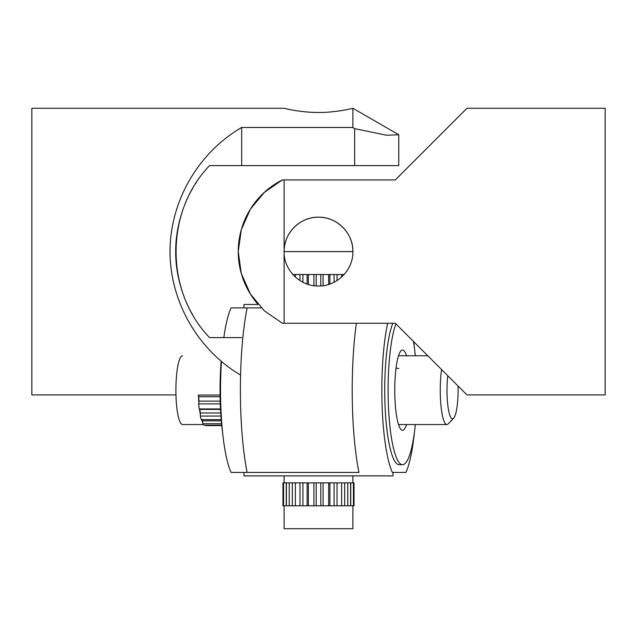 <?xml version="1.0" encoding="UTF-8"?>
<svg xmlns="http://www.w3.org/2000/svg" width="637" height="637" viewBox="0 0 637 637"><rect width="100%" height="100%" fill="white"/><g stroke="black" fill="none" stroke-linecap="round" stroke-linejoin="round"><path stroke-width="0.96" d="M192.812 315.004C186.442 304.9 175.374 279.412 175.708 251.599C175.374 223.778 186.442 198.29 192.812 188.186C186.442 198.29 175.374 223.778 175.708 251.599C175.374 279.412 186.442 304.9 192.812 315.004M196.124 182.803L195.559 183.671M241.678 337.594L209.573 337.594C164.927 291.443 164.927 211.747 209.573 165.604L398.762 165.604L398.762 134.749L352.898 108.274C353.32 108.147 336.925 112.558 318.5 112.462C300.075 112.558 283.68 108.147 284.102 108.274L31.85 108.274L31.85 394.924L175.963 394.924M240.587 375.082C197.462 349.586 169.872 301.062 170.015 250.962C170.31 200.862 198.33 152.585 241.678 127.472L241.678 165.604M241.678 127.472L352.898 127.472L354.642 128.642L386.563 135.235L398.762 134.749M354.642 128.642L354.642 165.604M398.762 368.441L396.031 368.178M352.898 108.274L352.898 127.472M221.437 361.577A89.435 17.318 90 0 0 231.056 472.431L247.124 472.431A114.66 22.199 90 0 1 247.124 307.894L243.971 307.894L243.971 304.454L258.112 304.454A80.262 80.262 0 0 1 282.358 179.937L264.323 192.406L250.437 209.087L241.296 229.662L238.238 251.599L241.296 273.536L250.437 294.111L264.323 310.792L282.358 323.246M282.358 323.262L284.102 323.262L284.102 251.599C283.68 233.166 300.075 216.771 318.5 217.201C336.925 216.771 353.32 233.166 352.898 251.599L352.898 251.599A34.398 34.398 0 0 0 318.5 217.201A34.398 34.398 0 0 0 284.102 251.599L284.102 179.937L282.358 179.937M284.102 323.262L395.322 323.262L466.985 394.924L605.15 394.924L605.15 108.274L466.985 108.274L395.322 179.937L284.102 179.937M318.5 217.201C336.925 216.771 353.32 233.166 352.898 251.599C353.32 270.024 336.925 286.419 318.5 285.997C300.075 286.419 283.68 270.024 284.102 251.599C283.68 233.166 300.075 216.771 318.5 217.201M284.102 505.794L284.102 528.726L352.898 528.726L352.898 505.794M307.751 505.794L282.963 505.794L282.963 482.862L341.631 482.862L341.631 505.794L307.751 505.794M283.561 505.794L283.561 482.862M286.403 505.794L286.403 482.862M289.246 505.794L289.246 482.862M295.385 505.794L295.385 482.862M299.987 505.794L299.987 482.862M308.364 505.794L308.364 482.862M313.922 505.794L313.922 482.862M323.094 505.794L323.094 482.862M328.66 505.794L328.66 482.862M337.037 505.794L337.037 482.862M353.439 505.794L353.439 482.862L354.037 482.862L354.037 505.794L350.613 505.794L350.613 482.862L341.631 482.862M350.613 505.794L341.631 505.794M347.77 505.794L347.77 482.862M353.439 482.862L350.613 482.862M350.756 505.794L350.756 482.862M344.697 505.794L344.697 482.862M329.91 505.794L329.91 482.862M334.099 505.794L334.099 482.862M316.215 505.794L316.215 482.862M320.801 505.794L320.801 482.862M302.925 505.794L302.925 482.862M307.114 505.794L307.114 482.862M292.319 505.794L292.319 482.862M286.244 505.794L286.244 482.862M447.739 375.679A28.665 5.55 90 0 0 450.574 416.98A28.665 5.55 90 0 0 453.624 418.262A28.665 5.55 90 0 0 458.019 385.958M453.624 418.262L448.225 423.884A34.398 6.665 -90 0 1 446.903 424.561A34.398 6.665 -90 0 1 444.554 422.347A34.398 6.665 -90 0 1 441.576 369.516M182.556 355.764A34.398 6.665 90 0 0 176.003 383.992A34.398 6.665 90 0 0 180.207 422.347A34.398 6.665 90 0 0 182.556 424.561L203.322 424.561M221.214 419.6L201.196 419.6A35.545 6.88 -90 0 1 200.337 416.049L200.352 414.52A34.398 6.665 -90 0 1 199.5 409.177L199.214 408.954A35.545 6.88 -90 0 1 198.704 403.898L198.84 402.536A34.398 6.665 -90 0 1 198.489 395.872L198.234 395.051L220.068 395.051M198.704 403.898L220.283 403.898M199.214 408.954L220.506 408.954M200.337 416.049L220.935 416.049M221.732 425.158L203.848 425.158A35.545 6.88 -90 0 1 202.781 423.716L202.677 422.291A34.398 6.665 -90 0 1 201.611 419.6M202.781 423.716L221.58 423.716M221.772 425.588L205.624 425.588L205.536 425.158M202.677 422.291L202.566 420.834A33.251 6.442 -90 0 1 202.056 419.6M202.566 420.834L221.318 420.834M200.352 414.52L200.368 412.959A33.251 6.442 -90 0 1 199.803 409.408L199.5 409.177M199.803 409.408L220.529 409.408M200.368 412.959L220.728 412.959M198.84 402.536L198.975 401.143A33.251 6.442 -90 0 1 198.744 396.716L198.489 395.872M198.744 396.716L220.091 396.716M198.975 401.143L220.195 401.143M406.533 424.561A40.131 7.771 -90 0 1 402.528 430.293A40.131 7.771 -90 0 1 400.999 429.505A40.131 7.771 -90 0 1 394.757 390.163A40.131 7.771 -90 0 1 400.999 350.82A40.131 7.771 -90 0 1 402.528 350.032A40.131 7.771 -90 0 1 406.533 355.764M247.124 472.431L358.942 472.431A114.66 22.199 -90 0 1 356.378 323.262M393.029 472.431L393.029 475.871L243.971 475.871L243.971 472.431L304.072 472.431M392.798 323.262A74.529 14.428 90 0 0 385.098 407.019A74.529 14.428 90 0 0 399.152 464.692L402.528 464.692A74.529 14.428 90 0 0 415.332 424.561M415.332 355.764A74.529 14.428 90 0 0 413.437 341.376M261.321 307.894L231.056 307.894A89.435 17.318 90 0 0 223.834 337.594M413.7 341.639A89.435 17.318 -90 0 1 414.416 347.921M414.416 432.404A89.435 17.318 -90 0 1 405.944 472.431L392.36 472.431A89.435 17.318 -90 0 1 387.662 323.262M395.935 323.875A74.529 14.428 90 0 0 388.506 407.68A74.529 14.428 90 0 0 402.528 464.692M222.584 432.404A74.529 14.428 -90 0 1 221.158 361.346M352.898 251.599L284.102 251.599M292.861 274.531L344.139 274.531M308.356 274.531L308.356 284.46M313.914 274.531L313.914 285.679M299.971 274.531L299.971 280.567M295.377 274.531L295.377 277.055M341.623 274.531L341.623 277.055M337.029 274.531L337.029 280.567M328.644 274.531L328.644 284.46M323.086 274.531L323.086 285.679M320.793 274.531L320.793 285.917M316.207 274.531L316.207 285.917M334.091 274.531L334.091 282.255M329.894 274.531L329.894 284.046M307.106 274.531L307.106 284.046M302.909 274.531L302.909 282.255M284.102 475.871L284.102 482.862M352.898 475.871L352.898 482.862M446.903 424.561L398.531 424.561M427.825 355.764L398.531 355.764"/></g></svg>
